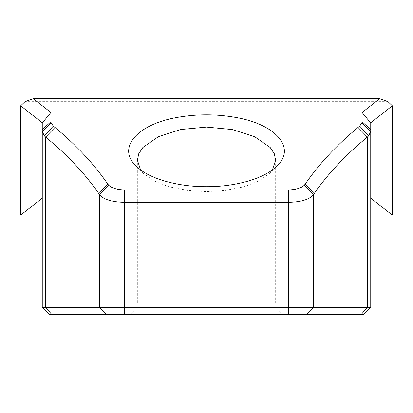 <?xml version="1.0" encoding="UTF-8"?>
<svg xmlns="http://www.w3.org/2000/svg" width="413" height="413" viewBox="0 0 413 413"><rect width="100%" height="100%" fill="white"/><g stroke="black" fill="none" stroke-linecap="round" stroke-linejoin="round"><path stroke-width="0.31" stroke-dasharray="2.06 1.55" d="M130.431 314.314L282.569 314.314L130.431 314.314L134.814 309.931L278.186 309.931L134.814 309.931C136.466 308.227 137.312 306.193 137.348 303.818L275.652 303.818L137.348 303.818L137.348 160.244M272.41 169.841L269.297 173.61L258.92 180.987L244.109 186.728L226.143 190.388L206.5 191.663L186.846 190.388L168.871 186.722L154.044 180.982L143.672 173.599L140.575 169.831M370.74 122.981L370.74 307.401L363.822 314.314L49.178 314.314L42.26 307.401L42.26 122.981M387.998 101.675L25.002 101.675M42.26 215.116L370.74 215.116M370.74 198.163L42.26 198.163M275.652 160.275L275.652 303.818C275.688 306.193 276.534 308.227 278.186 309.931L282.569 314.314M143.672 173.599L136.125 166.016M269.297 173.61L276.87 166.031"/><path stroke-width="0.62" d="M140.575 169.831L137.415 160.244L138.742 153.724L142.857 147.487L158.318 136.729L180.672 129.532L206.536 127.09L232.405 129.563L254.764 136.765L270.221 147.518L274.315 153.755L275.605 160.275L272.41 169.841M361.334 314.314L363.822 314.314L370.74 307.401L42.26 307.401L49.178 314.314L361.334 314.314L367.343 307.401L367.343 137.095L368.773 135.774L370.74 131.313L370.74 122.981L362.098 112.517L361.912 123.007L359.661 126.089L358.035 127.431C336.249 145.526 318.614 164.457 305.124 184.224L304.242 185.277C300.659 188.374 295.481 189.954 288.718 190.016L124.282 190.016C117.519 189.954 112.341 188.374 108.758 185.277L107.876 184.224C94.386 164.457 76.751 145.526 54.965 127.431L53.339 126.089L51.088 123.007L50.902 112.517L33.267 98.686L379.733 98.686L362.098 112.517M50.902 112.517L42.26 122.981L42.26 131.313L44.227 135.774L45.657 137.095C67.334 154.937 84.949 173.615 98.495 193.134L99.569 194.662C103.482 199.438 111.722 201.993 124.282 202.318L288.718 202.318C301.278 201.993 309.518 199.438 313.431 194.662L314.505 193.134C328.051 173.615 345.666 154.937 367.343 137.095L358.035 127.431M370.74 307.401L370.74 131.313L361.912 123.007M206.5 186.676C236.226 186.81 264.95 178.308 276.87 166.031C295.388 149.093 278.31 126.523 240.593 118.381C217.847 113.683 195.112 113.678 172.386 118.361C134.741 126.497 117.69 149.083 136.125 166.016C148.009 178.302 176.769 186.81 206.5 186.676M33.267 98.686L25.002 101.675L20.65 105.805L42.467 122.914M44.227 135.774L53.339 126.089M359.661 126.089L368.773 135.774M370.533 122.914L392.35 105.805L387.998 101.675L379.733 98.686M51.088 123.007L42.26 131.313L42.26 307.401M20.65 105.805L20.65 215.116L42.26 215.116M42.26 198.163L20.65 215.116M370.74 215.116L392.35 215.116L392.35 105.805M392.35 215.116L370.74 198.163M304.242 185.277L313.431 194.662L313.431 307.401L306.838 314.314M288.718 190.016L288.718 314.314M124.282 190.016L124.282 314.314M108.758 185.277L99.569 194.662L99.569 307.401L106.162 314.314M54.965 127.431L45.657 137.095L45.657 307.401L51.666 314.314M42.26 129.61L50.902 121.778M98.495 193.134L107.876 184.224M305.124 184.224L314.505 193.134M362.098 121.778L370.74 129.61"/></g></svg>
